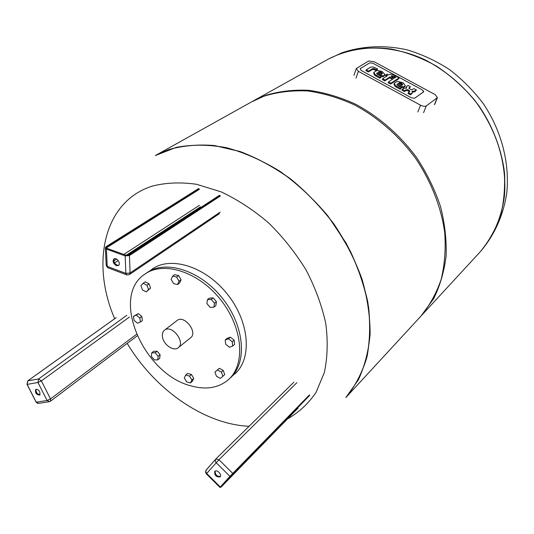 <?xml version="1.0" encoding="UTF-8"?>
<svg xmlns="http://www.w3.org/2000/svg" width="534" height="534" viewBox="0 0 534 534"><rect width="100%" height="100%" fill="white"/><g stroke="black" fill="none" stroke-linecap="round" stroke-linejoin="round"><path stroke-width="0.8" d="M360.17 68.626L369.828 62.832L372.966 63.266L422.548 90.012L423.789 91.688L414.624 98.216L411.427 97.809L361.091 70.435L360.17 68.626L361.091 70.435L411.427 97.809L414.624 98.216L423.616 91.875L422.548 90.012L372.966 63.266L369.828 62.832L360.17 68.626M368.634 61.003L356.311 68.506L358.367 71.329L420.558 105.191C423.001 106.379 424.91 106.613 426.279 105.906L437.426 97.642L435.17 94.611L374.221 61.777L368.634 61.003M389.913 76.969L385.114 80.053L382.684 78.732L387.497 75.668L385.962 74.84L387.083 74.126L388.619 74.954L389.48 74.406L392.17 74.353L395.394 75.908L394.232 76.656L391.636 75.868L391.028 76.255L392.891 77.263L391.776 77.984L389.913 76.969L389.6 77.817L391.462 78.832L391.776 77.984M382.684 78.732L382.377 79.586L384.8 80.908L385.114 80.053M384.8 80.908L389.6 77.817M386.636 76.215L385.655 75.688L385.962 74.84M391.649 76.589L393.918 77.503L395.08 76.749L395.394 75.908M393.918 77.503L394.232 76.656M391.696 76.582L392.009 75.741M391.415 76.462L391.636 75.868M391.462 78.832L392.577 78.111L392.891 77.263M388.485 81.882L396.649 76.589L399.058 77.891L390.921 83.204L388.485 81.882L388.171 82.737L390.608 84.058L390.921 83.204L390.608 84.058L398.744 78.732L399.058 77.891M365.944 70.662L366.244 69.814L365.944 70.662L368.34 71.963L372.345 69.52L373.56 69.42L373.86 68.572L372.652 68.672L368.647 71.115L366.244 69.814L370.409 67.284L372.338 66.917L374.401 67.384L377.505 68.946L376.29 69.7L373.86 68.572M368.34 71.963L368.647 71.115L368.34 71.963M373.56 69.42L375.983 70.548L377.204 69.794L377.505 68.946M375.983 70.548L376.29 69.7M374.401 69.707L374.701 68.859M382.251 73.745L382.437 73.238L381.196 72.19L379.674 71.743L378.192 72.244L381.69 74.133L382.437 73.238M378.9 72.624L380.889 73.038L382.057 73.906M381.249 73.231L381.556 72.39M380.889 73.038L381.196 72.19M379.367 72.591L379.674 71.743M378.766 72.551L379.033 71.816M376.717 73.819L381.249 76.602L380.095 77.33L375.022 74.433L373.96 72.304L377.057 70.388L382.057 71.409L384.994 74.613L383.145 76.048L377.231 72.838L376.717 73.819L377.231 72.838M376.924 73.692L382.838 76.896L384.774 75.214M382.838 76.896L383.145 76.048M376.69 73.745L376.951 73.011M373.867 72.564L373.653 73.158L374.714 75.281L376.13 76.195L379.787 78.184L380.942 77.45L381.249 76.602M379.787 78.184L380.095 77.33M402.482 84.772L402.696 84.198L401.428 83.13L399.899 82.69L398.444 83.204L401.989 85.126L402.696 84.198M399.118 83.571L401.107 83.978L402.322 84.899M401.481 84.178L401.802 83.337M401.107 83.978L401.428 83.13M399.579 83.531L399.899 82.69M398.991 83.504L399.272 82.763M403.05 82.75L405.273 85.627L403.497 87.075L397.503 83.825L397.002 84.232L397.029 84.833L398.271 85.827L401.628 87.656L400.507 88.41L395.36 85.467L394.252 83.264L397.256 81.308L403.05 82.75M397.009 84.793L403.177 87.923L405.039 86.234M403.177 87.923L403.497 87.075M397.183 84.672L397.503 83.825M396.976 84.699L397.236 84.005M394.159 83.511L393.932 84.118L395.047 86.321L396.482 87.249L400.186 89.258L401.628 87.656M400.186 89.258L400.507 88.41M408.957 88.41L411.467 89.772L414.004 88.684L416.467 90.012L414.057 91.247L412.054 91.147L412.248 92.736L410.786 93.984L408.31 92.642L409.858 91.174L408.483 89.992L406.668 89.612L404.712 90.687L402.242 89.352L404.659 88.137L406.648 88.217L406.381 86.695L407.989 85.427L410.432 86.755L408.957 87.863L408.957 88.41M412.442 92.108L415.011 91.634L416.467 90.012M408.31 92.642L407.983 93.49L410.459 94.838L411.847 93.25M411.514 94.104L412.094 93.19M410.459 94.838L410.786 93.984M409.651 91.701L409.858 91.174M402.242 89.352L401.922 90.199L404.385 91.541L406.341 90.46L408.156 90.84L409.478 91.841M408.757 91.167L409.084 90.319M408.156 90.84L408.483 89.992M406.341 90.46L406.668 89.612M405.52 90.767L405.847 89.919M404.385 91.541L404.712 90.687M406.047 87.569L405.9 88.11M408.944 88.39L410.432 86.755M408.931 88.344L409.224 87.576M340.285 53.567L328.276 59.12C346.599 49.669 368.306 46.024 391.248 49.028C406.641 52.239 421.673 57.906 436.338 66.029C450.489 75.468 463.225 86.822 474.552 100.085C490.386 121.492 500.231 144.574 504.083 169.318C505.364 185.391 504.223 200.697 500.665 215.242C495.806 229.059 488.97 241.275 480.153 251.874C493.022 237.016 501.506 217.912 504.416 196.178C506.94 166.715 498.135 134.294 479.525 106.773C464.734 86.702 445.676 70.415 424.463 59.574C395.807 46.478 365.49 44.702 340.285 53.567M421.086 315.941L433.661 298.68C440.023 285.817 444.175 271.586 446.117 256.006C446.684 239.866 444.795 223.299 440.463 206.304C434.736 189.376 426.793 173.136 416.64 157.59C400.046 135.149 378.953 116.739 355.744 104.277C340.038 97.101 324.338 92.435 308.659 90.286C293.279 89.592 278.841 91.327 265.345 95.479L252.175 101.56M155.307 155.561L176.313 147.351C191.92 144.414 208.607 144.514 226.376 147.658C244.465 152.604 262.408 160.54 280.203 171.474C297.538 183.996 313.385 198.748 327.756 215.743L346.139 243.157C356.171 262.548 363.387 282.099 367.779 301.823C370.456 321.201 370.236 339.364 367.118 356.305C362.446 372.205 355.377 385.935 345.919 397.49L420.632 316.448C429.409 305.875 436.231 293.6 441.097 279.622C444.682 264.844 445.89 249.131 444.709 232.484C441.191 207.199 431.198 181.553 415.646 158.391C399.018 135.916 377.892 117.473 354.656 104.984C338.923 97.795 323.21 93.116 307.511 90.954C292.118 90.259 277.667 91.988 264.163 96.14L251.574 101.887L155.307 155.561L168.397 149.694C182.575 145.602 197.927 144.22 214.454 145.535L239.966 151.469C257.348 158.064 274.309 167.282 290.863 179.13C306.843 192.327 321.261 207.372 334.13 224.26C345.818 241.895 355.11 260.178 362.019 279.115C367.412 298.032 370.115 316.322 370.129 333.984C368.634 350.945 364.695 366.257 358.321 379.928L345.865 397.55C354.91 386.563 361.792 373.573 366.511 358.601C369.828 342.654 370.523 325.526 368.6 307.21C365.109 288.514 359.015 269.817 350.311 251.113L334.07 224.313C321.201 207.419 306.776 192.373 290.796 179.177C274.242 167.329 257.275 158.104 239.899 151.509L214.381 145.575C197.86 144.26 182.508 145.648 168.323 149.734L155.307 155.561M114.677 318.711C90.6 263.028 103.736 201.351 152.27 186.112C165.874 182.621 180.646 182.014 196.585 184.29L221.049 191.839C237.583 199.609 253.443 209.969 268.622 222.912C283.033 237.103 295.536 252.836 306.136 270.091C315.347 287.833 321.895 305.668 325.78 323.604C328.043 341.159 327.562 357.453 324.345 372.492L316.101 392.303C308.412 403.597 298.873 412.468 287.499 418.916M249.071 426.279C204.348 424.41 154.813 389.546 127.205 343.389M162.416 336.667C162.062 333.783 162.75 331.634 164.479 330.212C171.594 323.991 185.972 342.241 178.269 347.707C173.71 351.873 163.21 344.51 162.416 336.667M210.109 307.33L206.885 303.579L207.439 299.641L211.237 299.447L214.481 303.219L213.907 307.163L210.109 307.33M207.439 299.641L209.408 298.119L213.199 297.919L216.43 301.677L215.856 305.622L213.907 307.163M216.43 301.677L214.481 303.219M213.199 297.919L211.237 299.447M225.662 344.216L225.194 339.998L228.479 338.783L232.243 341.813L232.704 346.052L229.406 347.24L225.662 344.216M228.479 338.783L230.381 337.174L227.097 338.389L225.194 339.998M230.381 337.174L234.139 340.198L234.593 344.423L232.704 346.052M234.139 340.198L232.243 341.813M214.982 372.064L219.314 368.313L217.431 369.955L221.376 372.064L222.858 376.29L220.388 378.379L216.464 376.263L214.982 372.064L217.431 369.955M219.314 368.313L223.252 370.416L224.727 374.628L222.858 376.29M223.252 370.416L221.376 372.064M185.732 375.022L187.641 373.406L191.426 374.481L189.523 376.096L191.873 380.075L190.418 382.958L186.633 381.87L184.297 377.912L185.732 375.022L189.523 376.096M191.426 374.481L193.769 378.446L192.313 381.329L190.418 382.958M193.769 378.446L191.873 380.075M151.736 352.827L153.699 351.285L157.103 351.239L160.107 354.756L158.151 356.311L157.75 359.869L154.353 359.896L151.349 356.385L151.736 352.827L155.14 352.78L158.151 356.311M157.103 351.239L155.14 352.78M160.107 354.756L159.699 358.307L157.75 359.869M133.447 316.322L138.326 313.638L141.817 316.482L142.418 320.54L140.409 322.029L137.538 323.224L134.061 320.38L133.447 316.322L136.31 315.107L139.801 317.964L140.409 322.029M141.817 316.482L139.801 317.964M138.326 313.638L136.31 315.107M143.152 283.274L145.208 281.845L149.013 283.801L150.575 288.106L146.296 291.884L142.498 289.922L140.929 285.623L143.152 283.274L146.963 285.236L148.539 289.555L146.296 291.884M150.575 288.106L148.539 289.555M149.013 283.801L146.963 285.236M172.649 276.105L174.678 274.656L178.616 275.557L181.073 279.769L179.584 283.06L177.568 284.529L173.637 283.614L171.18 279.409L172.649 276.105L176.587 277.012L179.057 281.231L177.568 284.529M181.073 279.769L179.057 281.231M178.616 275.557L176.587 277.012M164.479 330.212L176.994 320.56C184.11 314.359 198.268 332.335 190.571 337.802L178.269 347.707M191.085 385.888C143.426 374.321 109.777 296.19 145.074 274.029C163.764 260.645 198.895 271.913 220.836 299.981C242.997 327.889 245.727 364.682 228.345 379.721C218.506 387.984 206.091 390.047 191.085 385.888M145.074 274.029L146.997 272.707C165.68 259.324 200.764 270.538 222.658 298.546C244.766 326.387 247.462 363.12 230.081 378.159L228.345 379.721M114.376 258.71C113.261 261.186 114.163 263.335 117.079 265.144L118.748 265.231M116.319 265.645C113.141 263.522 112.36 261.273 113.962 258.903C116.699 256.901 121.338 263.836 118.401 265.531L116.319 265.645M215.169 471.088C215.115 474.673 216.844 476.468 220.355 476.482M214.735 471.429L214.795 471.362C216.837 469.052 222.378 474.799 220.088 476.849C216.23 477.256 214.448 475.447 214.735 471.429M36.072 389.339C35.778 392.343 37.126 394.145 40.11 394.746M39.87 391.956L39.803 395.08C36.339 394.76 34.957 392.911 35.658 389.533C37.093 388.959 38.495 389.767 39.87 391.956M358.367 71.329L355.991 78.144M420.558 105.191L417.862 111.993M426.279 105.906L423.562 112.694M437.132 97.962L434.422 104.651M392.75 76.876L393.064 76.028M392.363 76.696L392.677 75.855M372.859 69.38L373.166 68.532M372.345 69.52L372.652 68.672M372.198 69.6L372.505 68.752M374.775 69.894L375.075 69.046M384.006 76.155L384.313 75.307M376.13 76.195L376.437 75.341M374.714 75.281L375.022 74.433M404.318 87.155L404.639 86.308M396.482 87.249L396.802 86.395M395.047 86.321L395.36 85.467M415.011 91.634L415.345 90.787M413.73 92.095L414.057 91.247M405.927 87.87L406.254 87.022M340.332 53.547L341.566 52.946C361.972 45.917 384.52 44.803 407.008 49.836C421.873 54.274 436.024 60.843 449.468 69.553C462.257 79.359 473.558 90.753 483.357 103.736C501.459 130.723 509.85 162.917 506.746 193.134C503.368 215.529 494.15 235.741 480.186 251.841C488.617 241.748 495.258 230.181 500.104 217.131C503.789 203.407 505.284 188.929 504.59 173.69C501.82 150.201 493.476 127.886 479.565 106.747C464.774 86.675 445.716 70.388 424.503 59.548C395.848 46.451 365.536 44.676 340.332 53.547M236.308 372.565L234.887 373.847C252.262 358.808 249.665 322.236 227.698 294.581C205.95 266.753 170.993 255.673 152.317 269.043L149.694 271.045M128.087 255.125L219.688 195.317M125.917 255.265L128.534 254.905M107.16 248.557L106.466 246.841L106.753 248.283L105.932 247.649L106.426 246.641L198.768 188.609M219.387 195.344L128.213 254.925L125.717 255.105L106.753 248.283L106.4 249.038L125.19 255.926L125.55 255.165L128.954 254.872L219.908 195.391M106.466 246.841L198.988 188.676M106.994 248.243L106.96 247.529L199.422 189.29M199.409 205.316L123.835 254.418M116.639 259.09L113.835 260.912M105.992 246.982L106.426 246.641M198.481 188.629L106.132 246.655L105.345 247.689L106.4 249.038L107.234 266.379L108.369 267.955L126.378 274.723M105.378 248.263L106.193 265.004L107.234 266.379L125.857 273.368L130.082 272.987L129.422 274.549L126.965 274.943L125.857 273.368L125.19 255.926L129.448 255.559L128.954 254.872M220.162 212.138L130.082 272.987L129.448 255.559L220.348 196.011M114.55 262.908L118.214 260.519M126.298 255.245L200.49 206.838M221.363 486.708L298.152 407.976M220.849 487.275L221.296 486.861M309.486 395.607L230.688 476.468L309.607 395.474M221.336 486.828L220.302 487.008L219.961 487.429L221.33 486.834L298.032 408.103L221.323 486.834M232.937 474.092L232.771 473.418L309.48 394.853M296.877 382.671L218.96 459.727L215.796 459.02L215.522 459.34L215.195 460.849L215.936 462.457L229.96 476.388L220.302 487.008L206.698 473.458L218.96 459.727L232.771 473.418L229.96 476.388L230.688 476.468L309.48 395.614M215.562 459.293L206.251 469.947L205.764 471.635L206.698 473.458L206.384 473.905L219.948 487.415M215.676 459.147L293.894 382.17M215.863 458.966L293.833 382.231M48.928 401.755L38.608 403.364L36.165 402.069M50.022 401.388L49.488 401.668L47.105 400.487L50.503 398.898L41.372 380.909L37.954 382.498L38.615 378.94L27.795 380.862L27.127 384.393L37.954 382.498L47.105 400.487L36.232 402.195L27.067 384.273M116.192 317.65L27.655 380.969M137.145 335.899L50.456 401.208L50.503 398.898L136.464 334.344M129.422 317.049L41.372 380.909L38.615 378.94L126.838 315.314M356.211 68.799L353.955 75.307M437.426 97.642L434.716 104.33M384.68 75.461L384.994 74.613M404.906 86.548L405.233 85.7M411.921 93.583L412.248 92.736M328.323 59.094L252.769 101.22M480.186 251.841L421.553 315.44M153.892 267.961L152.317 269.043M232.33 375.923L234.887 373.847M106.239 265.632L107.728 267.694M129.422 274.549L219.461 213.62M221.029 487.075L230.695 476.461M215.616 459.22L205.897 470.447L205.55 472.243L206.351 473.878M36.138 402.189L37.76 403.417M27.034 384.393L36.112 402.149M116.118 317.683L27.715 380.896L27.007 384.353"/></g></svg>

